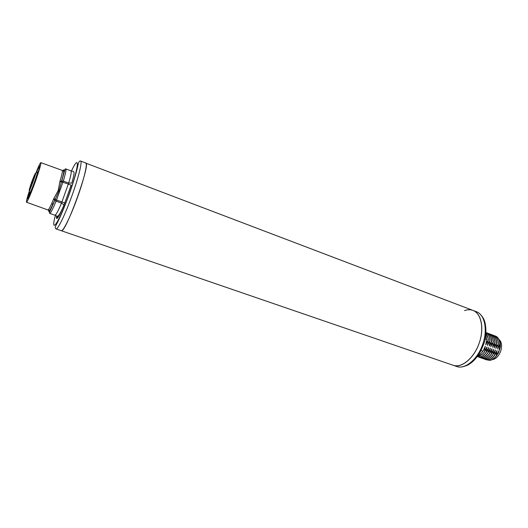 <?xml version="1.0" encoding="UTF-8"?>
<svg xmlns="http://www.w3.org/2000/svg" width="528" height="528" viewBox="0 0 528 528"><rect width="100%" height="100%" fill="white"/><g stroke="black" fill="none" stroke-linecap="round" stroke-linejoin="round"><path stroke-width="0.79" d="M496.69 355.456L498.399 352.915L500.254 347.332C500.63 344.329 500.267 341.807 499.151 339.761L498.874 339.313C501.673 341.722 502.293 345.649 500.722 351.1C498.729 356.242 495.898 359.086 492.228 359.647M500.3 343.438L500.234 347.503M495.403 336.046L495.488 336.072C498.102 337.168 499.607 339.695 499.99 343.662L497.633 349.061L498.366 343.787L495.805 348.401L496.538 343.114L494.142 347.794L494.875 342.507L492.637 347.252L493.205 341.893L490.796 346.586L491.535 341.286L489.291 346.038L489.859 340.672L487.443 345.365L488.176 340.052L485.76 344.758L486.664 339.504L485.1 338.93M500.029 344.395L499.125 349.602L500.254 347.332M498.399 352.915L498.617 351.239L496.228 355.912L496.96 350.638L494.564 355.318L495.297 350.038L492.895 354.717L493.627 349.437L491.225 354.123L491.957 348.83L489.555 353.522L490.288 348.223L487.879 352.922L488.611 347.622L486.196 352.321L486.928 347.015L484.513 351.714L485.245 346.401L482.995 351.173L481.028 350.467M452.892 365.178L453.077 365.244C461.564 368.61 474.355 358.01 479.338 342.712C484.46 328.198 481.206 313.17 472.93 310.405C470.342 309.454 467.551 309.514 464.567 310.596M494.564 355.318C491.68 359.02 488.776 360.446 485.839 359.608L485.12 359.278M485.918 359.634L486.004 359.667C488.242 360.38 490.585 359.601 493.027 357.344L494.729 355.377M492.895 354.717C490.024 358.426 487.12 359.858 484.183 359.02L483.463 358.697M484.268 359.053L484.354 359.08C486.565 359.786 488.888 359.027 491.317 356.789L493.066 354.776M491.225 354.123C488.354 357.832 485.45 359.271 482.526 358.439L481.807 358.109M482.612 358.466L482.698 358.492C484.869 359.192 487.159 358.453 489.555 356.288L491.396 354.182M489.555 353.522C486.677 357.238 483.787 358.684 480.869 357.852L480.143 357.522M480.955 357.878L481.034 357.911C483.179 358.598 485.437 357.878 487.806 355.766L489.72 353.582M487.879 352.922C485.027 356.638 482.137 358.083 479.206 357.258L478.48 356.928M479.292 357.291L479.371 357.317C481.483 357.997 483.707 357.304 486.057 355.238L488.044 352.981M486.196 352.321C483.325 356.05 480.44 357.502 477.536 356.671L477.259 356.558M477.266 356.545L477.708 356.73C479.787 357.403 481.991 356.723 484.315 354.697L486.367 352.381M484.513 351.714C482.275 354.717 479.906 356.255 477.418 356.341M477.378 356.393L482.559 354.169L484.684 351.773M478.13 355.337L480.803 353.628L482.995 351.173M496.393 355.971L494.729 357.865M498.366 343.787L498.326 342.969C497.93 339.042 496.432 336.541 493.845 335.465L493.759 335.438M496.709 343.18L496.657 342.25C496.241 338.382 494.756 335.92 492.195 334.858L492.116 334.825M487.001 359.898L490.043 360.38C492.254 359.944 494.32 358.459 496.228 355.912M490.043 360.38L491.33 360.037L495.403 357.192M499.858 344.335C499.633 339.979 498.122 337.207 495.323 336.013L494.558 335.795M492.914 335.188L493.68 335.405C496.472 336.593 497.977 339.372 498.201 343.728M491.271 334.574L492.03 334.792C494.822 335.993 496.327 338.765 496.538 343.114M495.04 342.566L494.98 341.524C494.551 337.715 493.073 335.293 490.552 334.244L490.466 334.217M489.614 333.967L490.38 334.184C493.165 335.372 494.663 338.144 494.875 342.507M493.376 341.959L493.304 340.817C492.862 337.055 491.39 334.666 488.895 333.637L488.816 333.604M487.964 333.353L488.73 333.571C491.502 334.759 492.994 337.531 493.205 341.893M491.7 341.345L491.627 340.105C491.165 336.395 489.707 334.039 487.238 333.023L487.153 332.99M486.308 332.739L487.073 332.957C489.832 334.132 491.317 336.904 491.535 341.286M490.024 340.732L489.938 339.372C489.496 335.933 488.169 333.663 485.945 332.554M485.945 332.574C488.387 333.934 489.694 336.626 489.859 340.672M488.347 340.118L488.248 338.659L485.912 333.102M485.905 333.208C487.337 334.831 488.096 337.115 488.176 340.052M486.664 339.504L485.76 334.825M497.079 354.73L498.782 351.298M499.29 349.661L499.825 346.157M495.409 354.156L497.125 350.698M497.633 349.061L498.168 345.53M493.733 353.582L495.462 350.097M495.97 348.46L496.511 344.903M494.307 347.853L494.848 344.269M490.36 352.433L492.129 348.889M488.671 351.859L490.453 348.289M492.637 347.252L493.185 343.636M492.05 353.008L493.799 349.496M490.967 346.645L491.515 343.002M483.582 350.13L485.417 346.467M486.981 351.285L488.776 347.681M485.285 350.704L487.1 347.074M489.291 346.038L489.845 342.368M485.932 344.817L486.486 341.095M487.615 345.424L488.169 341.728M483.622 344.309C479.747 354.499 474.474 361.409 467.801 365.033C463.023 367.158 459.254 367.627 456.502 366.419L453.077 365.244C461.472 368.326 473.715 358.459 479.021 343.622C484.44 328.825 481.345 313.408 472.93 310.405L85.424 162.98M61.189 230.683L61.235 230.703C65.188 234.604 91.278 162.518 85.741 162.987C87.773 163.251 84.104 179.005 77.603 197.056C70.891 215.952 63.023 231.911 61.235 230.703L453.077 365.244M29.759 189.77C27.218 197.465 26.136 201.623 26.506 202.237C27.687 201.274 30.558 194.601 35.105 182.219C39.25 170.465 41.164 163.937 40.841 162.631C40.161 162.868 38.339 166.756 35.363 174.299M36.3 172.577L39.567 165.931C41.62 164.34 28.769 200.066 27.7 198.931L29.383 191.69M35.006 175.804L35.284 175.105M59.994 181.229L61.532 181.262C65.446 167.66 63.017 172.009 62.905 170.643L62.212 170.399C62.773 170.9 62.033 174.511 59.994 181.229L58.179 190.568L53.592 199.069C50.622 206.25 48.721 209.873 47.896 209.946L49.394 210.243C49.493 211.24 51.302 207.814 54.826 199.98L54.846 200.119C50.193 211.081 48.147 214.13 48.708 209.266M59.829 181.784L61.387 181.804L61.651 181.144L58.951 190.839L54.866 200.264L55.057 199.445L54.826 199.98L53.592 199.069M61.387 181.804L61.208 182.596L61.387 181.804M53.83 198.515L55.057 199.445L55.433 198.693L55.123 199.551L56.542 200.039L56.107 201.175C52.747 209.246 50.596 213.305 49.645 213.358C49.13 211.966 48.503 215.028 54.866 200.264L56.107 201.175L61.505 203.102L68.693 183.044C70.937 175.494 71.696 171.435 70.976 170.861L73.24 171.435C73.946 172.141 75.167 171.052 71.815 183.117L68.693 183.044L63.32 181.071L61.651 181.144C64.733 170.676 64.984 167.442 62.396 171.442M30.584 192.872L29.04 196.792M28.882 197.122L30.274 192.76M38.009 172.451L38.425 171.58M37.838 172.385L38.755 170.458M28.842 197.201L30.05 192.68M32.274 180.358C36.26 170.544 36.478 171.039 32.927 181.837C28.664 192.746 28.05 193.367 31.073 183.698L32.32 180.391M30.928 184.886L29.779 188.067L30.928 184.886M34.162 175.903L33.013 179.078L34.162 175.903M34.822 175.738L33.66 178.946L34.822 175.738M32.861 180.338L31.713 183.533L32.861 180.338M31.555 184.826L30.393 188.041L31.555 184.826M479.992 352.381L480.704 351.087M456.502 366.419C465.036 369.798 477.847 359.245 482.823 343.972C487.925 329.485 484.625 314.47 476.309 311.698L472.93 310.405M65.736 168.901C66.403 169.455 65.597 173.507 63.32 181.071L56.542 200.039L64.799 202.937L71.174 185.13L61.512 181.738L61.763 181.031C65.789 166.558 64.924 169.191 65.736 168.901L70.976 170.861M58.179 190.568L58.951 190.839M71.3 185.15L64 204.95L61.505 203.102C58.126 211.141 55.928 215.173 54.925 215.206L57.037 216.216L58.001 216.097C59.558 214.606 61.565 210.89 64 204.95L64.918 202.963M71.425 171.013C79.985 152.552 79.147 166.498 69.161 194.093C59.017 222.71 49.916 235.811 55.367 215.378M56.456 215.932C56.008 221.522 58.535 217.958 64.04 205.24M55.988 228.901C54.971 228.287 55.084 226.895 56.311 224.723C59.565 218.81 63.895 208.606 69.287 194.119C73.828 181.051 76.745 171.277 78.052 164.802C78.527 162.05 79.358 160.789 80.56 161.014C82.487 161.238 78.705 176.992 72.184 195.089C65.446 214.038 57.671 230.069 55.988 228.901L61.235 230.703M56.965 218.605L57.559 216.275M38.141 172.498L37.343 172.207C38.339 171.95 30.545 193.479 29.951 192.641L30.749 192.931M52.866 204.508L52.345 204.343M480.117 352.367L479.569 353.1M483.628 344.282C487.397 334.825 485.859 322.192 483.397 318.47C481.127 314.655 478.764 312.391 476.309 311.698M40.828 162.624L62.198 170.392M26.506 202.237L47.896 209.953M80.56 161.014L85.741 162.987M52.833 203.471L53.018 204.171M39.607 167.092L39.211 166.333M28.413 198.02L27.621 198.343M49.645 213.358L54.925 215.206M37.343 172.207C35.739 172.676 36.901 170.689 33.02 181.771C28.611 193.67 29.033 191.017 29.951 192.641M52.562 203.98L53.011 204.138"/></g></svg>
